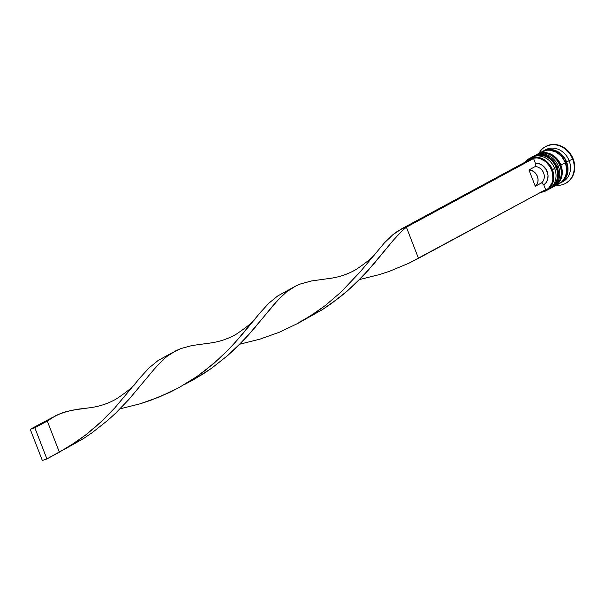 <?xml version="1.0" encoding="UTF-8"?>
<svg xmlns="http://www.w3.org/2000/svg" width="605" height="605" viewBox="0 0 605 605"><rect width="100%" height="100%" fill="white"/><g stroke="black" fill="none" stroke-linecap="round" stroke-linejoin="round"><path stroke-width="0.91" d="M533.368 156.377A18.15 15.639 61.6 0 1 556.418 167.517A18.15 15.639 -118.4 0 0 532.937 156.597L531.946 157.164A18.15 15.639 61.6 0 1 532.687 156.733A18.15 15.639 61.6 0 1 556.169 167.653L554.044 168.523L556.169 167.653A18.15 15.639 -118.4 0 0 533.118 156.513M550.051 188.601A18.15 15.639 -118.4 0 0 550.179 188.533A18.15 15.639 -118.4 0 0 556.418 167.517L556.418 167.517A18.15 15.639 61.6 0 1 552.864 186.627M549.499 188.889A18.15 15.639 -118.4 0 0 556.169 167.653A18.15 15.639 61.6 0 1 549.93 188.669L550.179 188.533C557.409 183.723 559.557 176.668 556.608 167.381C551.034 156.453 543.146 152.853 532.937 156.597M537.104 154.358A18.15 15.639 61.6 0 1 560.154 165.498A18.15 15.639 -118.4 0 0 536.673 154.577L535.682 155.145A18.15 15.639 61.6 0 1 536.423 154.714A18.15 15.639 61.6 0 1 559.905 165.634L557.787 166.504L559.905 165.634A18.15 15.639 -118.4 0 0 536.854 154.494M553.794 186.582A18.15 15.639 -118.4 0 0 553.915 186.514A18.15 15.639 -118.4 0 0 560.154 165.498L560.154 165.498A18.15 15.639 61.6 0 1 556.6 184.608M553.242 186.869A18.15 15.639 -118.4 0 0 559.905 165.634A18.15 15.639 61.6 0 1 553.666 186.65L553.915 186.514C561.153 181.704 563.293 174.648 560.343 165.362C554.777 154.434 546.882 150.834 536.673 154.577M538.692 155.409A17.87 15.397 61.6 0 1 553.348 150.131A17.87 15.397 61.6 0 1 566.409 162.079A17.87 15.397 61.6 0 1 561.894 181.727L565.267 178.097L567.528 172.145L567.384 165.415L564.873 158.933L560.366 153.685L554.551 150.471L548.311 149.783L545.052 150.532M530.093 158.2A18.15 15.639 61.6 0 1 554.672 168.462L551.722 169.967A17.59 15.155 61.6 0 1 541.898 191.672L546.345 189.94L548.69 188.094L551.987 182.96L552.819 179.874L552.683 173.249L550.202 166.867L545.77 161.701L540.046 158.54L536.968 157.875L530.971 158.502L525.768 161.792A17.59 15.155 61.6 0 1 551.722 169.967L552.425 169.672A18.15 15.639 -118.4 0 0 524.641 162.405A18.15 15.639 61.6 0 1 528.944 158.752A18.15 15.639 61.6 0 1 552.425 169.672L554.672 168.462A18.15 15.639 -118.4 0 0 531.19 157.542L528.944 158.752M534.321 155.871A18.15 15.639 61.6 0 1 558.407 166.443A18.15 15.639 -118.4 0 0 534.933 155.523L533.686 156.196A18.15 15.639 61.6 0 1 557.167 167.116L558.407 166.443L557.167 167.116A18.15 15.639 61.6 0 1 550.928 188.132A18.15 15.639 61.6 0 1 550.55 188.321M544.439 150.471A18.15 15.639 61.6 0 1 569.131 160.658L572.663 159.206A20.941 18.044 -118.4 0 0 556.214 144.966A20.941 18.044 -118.4 0 0 538.979 153.337A20.941 18.044 61.6 0 1 545.574 146.599A20.941 18.044 61.6 0 1 572.663 159.206L573.162 158.933A20.941 18.044 -118.4 0 0 546.073 146.334A20.941 18.044 -118.4 0 0 545.823 146.47M559.852 183.285L562.264 181.379L565.667 176.085L566.764 169.513L565.395 162.677A18.15 15.639 -118.4 0 0 541.914 151.749L537.421 154.177A18.15 15.639 61.6 0 1 560.903 165.097L565.395 162.677L561.758 156.604L556.411 152.218L550.172 150.199L547.011 150.184L541.218 152.157M560.404 183.012L562.892 181.666A18.15 15.639 -118.4 0 0 569.131 160.658A18.15 15.639 -118.4 0 0 545.649 149.73L543.161 151.076A18.15 15.639 61.6 0 1 566.643 162.004L569.131 160.658L566.643 162.004A18.15 15.639 61.6 0 1 560.404 183.012A18.15 15.639 61.6 0 1 559.769 183.338L563.512 180.706L565.478 178.271L567.77 172.228L567.634 165.392L565.078 158.805L560.502 153.473L554.596 150.214L548.259 149.511L542.466 151.484M542.549 151.431A18.15 15.639 61.6 0 1 543.161 151.076M528.989 160.053L533.565 158.502L535.395 163.221L538.964 163.653L542.352 165.316L546.292 169.71L548.024 175.359L547.714 179.148L546.262 182.46L543.812 184.933L545.642 189.652L543.812 184.933A12.002 10.345 -118.4 0 0 547.147 171.518A12.002 10.345 -118.4 0 0 535.395 163.221L535.191 166.587A9.211 7.941 61.6 0 1 543.615 172.969A9.211 7.941 61.6 0 1 541.52 182.914L543.812 184.933L541.52 182.914A9.211 7.941 -118.4 0 0 543.615 172.969A9.211 7.941 -118.4 0 0 535.191 166.587L528.959 169.952A9.211 7.941 61.6 0 1 537.384 176.335A9.211 7.941 61.6 0 1 535.289 186.279L541.52 182.914L535.289 186.279L528.959 169.952L531.545 170.444L533.965 171.767L535.977 173.801L537.384 176.335L538.042 179.118L537.89 181.886L536.938 184.351L535.289 186.279L528.959 169.952L535.191 166.587L535.395 163.221L533.565 158.502L406.386 227.17L418.463 258.32L545.642 189.652L408.95 263.198L389.408 271.32L379.569 274.549L359.446 279.578L379.569 274.549L389.408 271.32L408.95 263.198L418.463 258.32L406.386 227.17L401.811 228.72L528.989 160.053L397.251 231.443L392.879 234.702L384.379 242.9L360.194 271.872L340.804 292.268L325.331 305.502L308.769 317.073L298.772 322.941L279.533 332.168L259.87 339.171L239.746 344.2L259.87 339.171L279.533 332.168L298.772 322.941L316.876 311.719L325.331 305.502L340.804 292.268L360.194 271.872L384.379 242.9L392.879 234.702L401.811 228.72L406.386 227.17L402.113 230.868L393.575 239.935L373.988 263.674L361.775 277.188L347.542 290.778L339.662 297.342L322.51 309.556L303.967 319.992L322.51 309.556L331.298 303.634L347.542 290.778L354.916 284.025L368.127 270.367L393.575 239.935L402.113 230.868L406.386 227.17L533.565 158.502L528.989 160.053M546.012 146.365L551.957 144.527L555.602 144.542L559.27 145.336L566.083 149.102L571.362 155.251L574.311 162.843L574.47 170.731L573.487 174.406L571.823 177.711L569.555 180.517L565.902 183.217M565.72 183.315A20.941 18.044 -118.4 0 0 565.97 183.179A20.941 18.044 -118.4 0 0 573.162 158.933L572.663 159.206A20.941 18.044 61.6 0 1 565.471 183.451A20.941 18.044 61.6 0 1 556.222 185.274A20.941 18.044 -118.4 0 0 572.663 159.206L569.131 160.658A18.15 15.639 61.6 0 1 561.614 182.279M554.664 186.113L559.156 183.686A18.15 15.639 -118.4 0 0 565.395 162.677L560.903 165.097A18.15 15.639 61.6 0 1 554.664 186.113A18.15 15.639 61.6 0 1 554.293 186.302L557.78 183.799L559.746 181.371L562.037 175.321L561.894 168.485L559.345 161.906L554.762 156.574L548.856 153.307L542.526 152.611L536.726 154.577M550.928 188.132L552.176 187.459A18.15 15.639 -118.4 0 0 558.407 166.443A18.15 15.639 61.6 0 1 551.541 187.777M532.99 156.597L538.783 154.63L545.12 155.326L551.026 158.593L555.602 163.925L558.158 170.504L558.294 177.341L556.003 183.391L554.036 185.818L550.55 188.329M546.186 190.688A18.15 15.639 61.6 0 1 540.779 192.284A18.15 15.639 -118.4 0 0 552.425 169.672A18.15 15.639 61.6 0 1 546.186 190.688L548.433 189.478A18.15 15.639 -118.4 0 0 554.672 168.462A18.15 15.639 61.6 0 1 547.283 190.03M284.418 292.207L277.551 296.064L268.93 303.143L260.362 312.445L234.536 343.232L221.112 356.889L205.639 370.124L197.185 376.34L179.072 387.563L169.551 392.448L150.01 400.57L140.171 403.792L120.047 408.821L140.171 403.792L159.833 396.789L179.072 387.563L197.185 376.34L213.626 363.613L228.077 350.061L240.495 336.501L260.362 312.445L268.93 303.143L277.551 296.064L295.701 286.036L300.617 283.919L311.635 280.924L327.721 278.693L311.635 280.924L300.617 283.919L295.701 286.036L286.687 291.791L282.414 295.49L273.876 304.557L254.289 328.296L242.076 341.81L227.843 355.4L211.599 368.256L193.645 379.668L184.268 384.614L202.811 374.177L211.599 368.256L227.843 355.4L235.216 348.646L248.428 334.988L278.179 299.755L286.687 291.791L291.466 288.404M45.02 421.458L42.721 422.592L47.288 421.042L56.31 415.287L66.512 411.491L78.438 409.139L88.322 407.944L72.237 410.175L61.226 413.17L51.69 417.896L47.288 421.042L59.373 452.192L77.485 440.969L85.94 434.753L101.413 421.511L114.837 407.853L140.662 377.066L149.231 367.772L157.852 360.686L164.726 356.829L157.852 360.686L149.231 367.772L140.662 377.066L114.837 407.853L101.413 421.511L93.926 428.234L85.94 434.753L69.378 446.324L46.903 458.923L34.825 427.773L47.288 421.042L59.373 452.192L46.903 458.923L34.825 427.773L30.25 429.323L52.075 417.654M64.569 449.243L83.112 438.806L91.907 432.877L108.144 420.029L115.525 413.276L128.729 399.618L154.177 369.186L162.715 360.119L166.988 356.413L171.767 353.025L180.925 348.548L191.936 345.553L208.022 343.315L191.936 345.553L180.925 348.548L176.002 350.658L166.988 356.413L162.715 360.119L154.177 369.186L128.729 399.618L115.525 413.276L108.144 420.029L91.907 432.877L83.112 438.806L64.569 449.243M47.288 421.042L34.825 427.773L30.25 429.323L42.335 460.473L46.903 458.923L42.335 460.473L30.25 429.323L42.721 422.592L47.288 421.042M549.159 189.055L549.93 188.669M552.902 187.036L553.666 186.65M546.073 146.334L545.574 146.599M565.97 183.179L565.471 183.451M327.706 278.693C337.923 277.566 347.338 274.526 355.952 269.58C367.507 261.791 374.23 256.112 376.128 252.535M88.315 407.944C98.532 406.817 107.947 403.777 116.561 398.824C128.109 391.042 134.839 385.362 136.738 381.785M308.769 317.073L298.9 322.404M164.719 356.837L171.767 353.025M208.007 343.315C218.224 342.188 227.639 339.155 236.252 334.202C247.808 326.42 254.531 320.741 256.429 317.164"/></g></svg>
